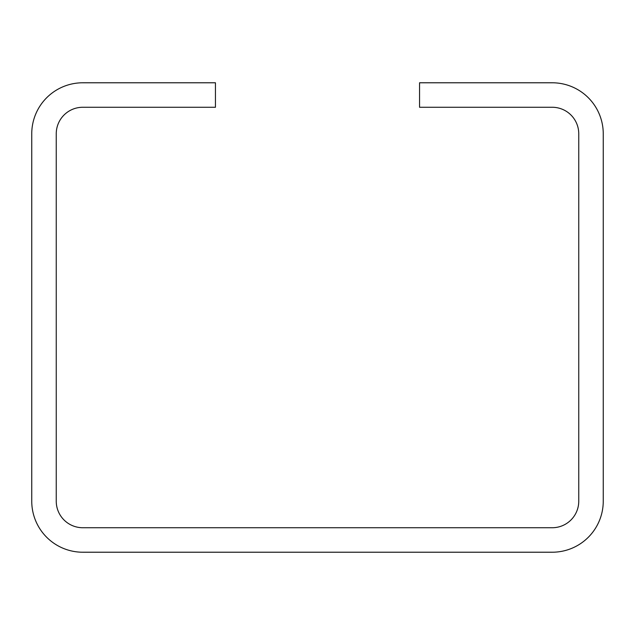 <?xml version="1.0" encoding="UTF-8"?>
<svg xmlns="http://www.w3.org/2000/svg" width="635" height="635" viewBox="0 0 635 635"><rect width="100%" height="100%" fill="white"/><g stroke="black" fill="none" stroke-linecap="round" stroke-linejoin="round"><path stroke-width="0.95" d="M82.78 552.22A51.03 51.03 0 0 1 31.75 501.198L31.75 133.802A51.03 51.03 0 0 1 82.78 82.78L215.448 82.78L215.448 107.267L82.78 107.267A26.535 26.535 0 0 0 56.245 133.802L56.245 501.198A26.535 26.535 0 0 0 82.78 527.733L552.22 527.733A26.535 26.535 0 0 0 578.755 501.198L578.755 133.802A26.535 26.535 0 0 0 552.22 107.267L419.552 107.267L419.552 82.78L552.22 82.78A51.03 51.03 0 0 1 603.25 133.802L603.25 501.198A51.03 51.03 0 0 1 552.22 552.22L82.78 552.22"/></g></svg>
